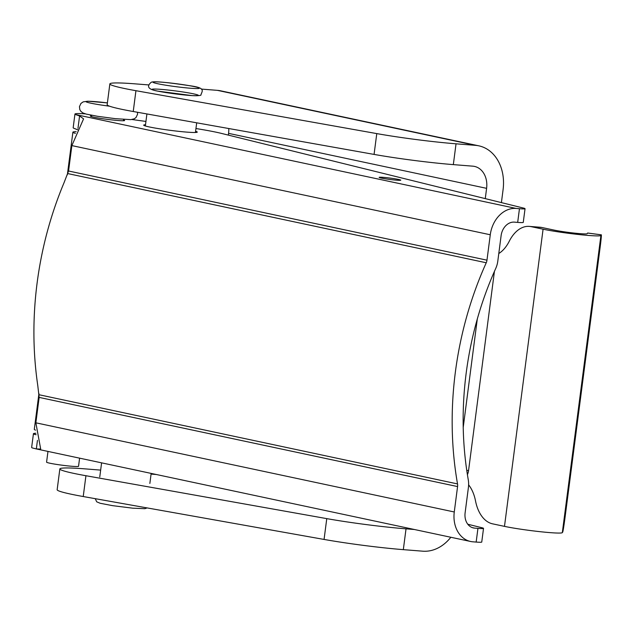 <?xml version="1.0" encoding="UTF-8"?>
<svg xmlns="http://www.w3.org/2000/svg" width="633" height="633" viewBox="0 0 633 633"><rect width="100%" height="100%" fill="white"/><g stroke="black" fill="none" stroke-linecap="round" stroke-linejoin="round"><path stroke-width="0.95" d="M195.953 128.531A58.6 3.743 7.4 0 1 221.376 133.389L523.254 208.012A14.535 0.926 -172.6 0 1 525.042 208.7A14.535 0.926 -172.6 0 1 519.456 208.708L517.683 222.397A14.535 0.926 7.4 0 0 523.262 222.389L525.042 208.7M145.938 121.441L131.973 119.518M85.376 113.869A32.821 2.097 7.4 0 0 74.947 114.051A32.821 2.097 7.4 0 0 75.541 114.549L79.584 115.95L83.572 118.869L71.861 145.598L68.562 171.005L64.012 182.795A306.847 240.469 102 0 0 37.727 385.188L39.159 397.405L35.859 422.812L40.686 449.074L36.342 448.932L32.251 447.911A32.821 2.097 -172.6 0 1 31.65 447.412L33.43 433.724A32.821 2.097 7.4 0 0 34.024 434.222L36.089 434.713M467.795 524.235L481.737 527.685A14.535 0.926 -172.6 0 1 483.525 528.373A14.535 0.926 -172.6 0 1 477.939 528.381L476.166 542.07L472.859 541.808A28.366 22.226 -78 0 1 470.596 541.476A28.366 22.226 -78 0 1 454.272 511.978L457.572 486.571A7.264 5.697 102 0 0 457.524 483.921A306.847 240.469 -78 0 1 486.247 262.766A7.264 5.697 102 0 0 486.975 260.171L490.274 234.764A28.366 22.226 -78 0 1 516.156 208.447L519.456 208.708M396.575 180.183A10.903 0.696 -172.6 0 1 385.157 178.775A10.903 0.696 -172.6 0 1 379.143 177.367A10.903 0.696 -172.6 0 1 390.047 178.079A10.903 0.696 -172.6 0 1 400.768 180.176A10.903 0.696 -172.6 0 1 396.575 180.183M123.522 119.961A17.289 1.108 -172.6 0 1 124.638 120.507A17.289 1.108 -172.6 0 1 117.991 120.515A17.289 1.108 -172.6 0 1 99.879 118.292A17.289 1.108 -172.6 0 1 90.345 116.053A17.289 1.108 -172.6 0 1 91.563 115.807M195.597 131.268A27.013 1.725 -172.6 0 1 197.267 132.099A27.013 1.725 -172.6 0 1 186.885 132.123A27.013 1.725 -172.6 0 1 158.582 128.641A27.013 1.725 -172.6 0 1 143.683 125.144A27.013 1.725 -172.6 0 1 145.503 124.764M476.166 542.07A14.535 0.926 7.4 0 0 481.745 542.062L483.525 528.373M517.683 222.397L514.376 222.136A14.535 11.386 102 0 0 501.114 235.618L497.815 261.033A21.095 16.537 -78 0 1 495.694 268.542A293.016 229.637 102 0 0 468.262 479.735A21.095 16.537 -78 0 1 468.412 487.426L465.113 512.841A14.535 11.386 102 0 0 473.476 527.954A14.535 11.386 102 0 0 474.639 528.12L477.939 528.381M77.788 129.82L73.768 128.238A32.821 2.097 -172.6 0 1 73.167 127.739L74.947 114.051M35.875 433.257A32.821 2.097 7.4 0 0 33.43 433.724M485.274 198.62L486.603 188.341A21.095 16.537 102 0 0 474.465 166.408A21.095 16.537 102 0 0 472.78 166.162L453.331 164.62L456.037 143.81A65.872 4.209 -172.6 0 1 376.777 133.603L374.071 154.412A65.872 4.209 7.4 0 0 453.331 164.62M228.339 135.106L228.568 133.357A21.095 16.537 102 0 0 228.75 128.523M324.064 539.435A65.872 4.209 7.4 0 0 403.324 549.65L406.03 528.84A65.872 4.209 -172.6 0 1 326.77 518.625L324.064 539.435L83.232 496.533A65.872 4.209 -172.6 0 1 57.152 489.736L59.85 468.926A65.872 4.209 7.4 0 0 85.93 475.723L326.77 518.625M450.831 537.267A42.126 33.011 -78 0 1 422.773 551.185L403.324 549.65M374.071 154.412L133.239 111.511A65.872 4.209 -172.6 0 1 107.159 104.714L109.857 83.904A65.872 4.209 7.4 0 0 135.937 90.701L376.777 133.603M148.984 84.949L135.161 83.857A65.872 4.209 7.4 0 0 109.857 83.904M456.037 143.81L475.486 145.353A42.126 33.011 -78 0 1 478.849 145.835A42.126 33.011 -78 0 1 503.085 189.647L501.407 202.607M406.03 528.84L414.354 529.497M100.655 470.105L85.162 468.879A65.872 4.209 7.4 0 0 59.85 468.926M201.27 89.079L217.443 90.361A42.126 33.011 -78 0 1 220.806 90.851L478.849 145.835M151.073 474.093L156.319 474.505M75.406 133.341A32.528 2.073 -172.6 0 1 72.89 132.186A32.528 2.073 -172.6 0 1 76.182 131.704M35.59 430.131A32.528 2.073 -172.6 0 1 34.293 429.356L38.953 393.457M79.6 458.157L78.539 466.299A16.118 1.029 -172.6 0 1 63.822 465.421A16.118 1.029 -172.6 0 1 46.802 462.359A16.118 1.029 -172.6 0 1 46.581 462.145L47.973 451.416M529.33 226.392L540.171 227.247A36.572 22.59 94.5 0 1 541.99 227.516L553.922 230.056A18.753 1.195 7.4 0 0 574.305 233.102A18.753 1.195 7.4 0 0 587.21 233.672L587.614 233.039L601.318 234.851A14.068 0.427 -82.5 0 1 601.35 234.827A14.068 0.427 -82.5 0 1 600.052 247.93L565.071 517.264A14.068 0.427 -82.5 0 1 562.721 532.021L562.318 532.646A32.584 2.081 7.4 0 1 539.894 531.665A32.584 2.081 7.4 0 1 504.485 526.371L543.082 229.201L531.15 226.654A36.572 22.59 -85.5 0 0 529.33 226.392A36.572 22.59 -85.5 0 0 509.272 241.22A36.572 22.59 94.5 0 1 498.796 253.516M601.35 234.827L587.646 233.015A14.068 0.427 97.5 0 0 587.614 233.039M601.318 234.851L600.915 235.476A32.584 2.081 -172.6 0 1 578.491 234.495A32.584 2.081 -172.6 0 1 543.082 229.201M468.618 484.854A36.572 22.59 94.5 0 1 475.533 500.972A36.572 22.59 -85.5 0 0 492.553 523.831L504.485 526.371M494.436 271.367L468.562 470.564A9.772 6.037 94.5 0 1 467.415 474.671M463.221 427.402L477.298 319.024M75.541 114.549L516.156 208.447M77.97 128.404L79.584 115.95M36.342 448.932L37.45 440.37M68.562 171.005L486.975 260.171M67.866 173.6L486.247 262.766M39.143 394.763L457.524 483.921M34.024 434.222L36.081 434.665M472.345 527.637L474.639 528.12M35.859 422.812L454.272 511.978M39.159 397.405L457.572 486.571M71.861 145.598L490.274 234.764M228.568 133.357L486.603 188.341M83.232 496.533L85.93 475.723M133.239 111.511L135.937 90.701M217.443 90.361L475.486 145.353M109.549 106.194A23.445 1.495 -172.6 0 1 86.333 101.929A23.445 1.495 -172.6 0 1 107.388 102.902M188.389 92.861A23.326 1.488 7.4 0 0 152.134 89.277A23.326 1.488 7.4 0 0 185.018 95.021A23.326 1.488 7.4 0 0 188.389 92.861M189.322 85.669A23.326 1.488 7.4 0 0 153.067 82.084A23.326 1.488 7.4 0 0 185.952 87.829A23.326 1.488 7.4 0 0 189.322 85.669M541.99 227.516L531.15 226.654M600.915 235.476L562.318 532.646M468.562 470.564L466.766 470.422M35.598 448.781L470.596 541.476M67.343 174.858L72.89 132.186M137.496 112.27L137.567 114.209L136.048 117.485L134.362 118.775L130.786 119.637L115.317 118.664L97.529 116.29L86.254 114.106L82.899 112.943L80.818 111.305L79.798 109.58L79.457 106.629L80.945 103.432L83.176 101.873L87.9 101.225L107.396 102.886M91.627 115.269L91.461 116.599M123.593 119.423L123.419 120.753M189.481 85.684C165.759 82.108 152.98 80.992 151.152 82.345C146.239 86.547 148.359 89.459 157.514 91.089L192.147 95.615C198.556 95.812 201.484 95.528 200.938 94.76C202.283 90.756 205.939 87.852 189.481 85.684M195.439 132.479L196.697 122.818M145.345 125.975L146.911 113.948M147.117 507.911L144.894 508.687L132.716 508.18L112.579 505.648L100.141 503.259L96.714 501.819L95.243 498.677M101.597 462.842L99.769 476.942M151.16 473.405L149.863 483.446"/></g></svg>

